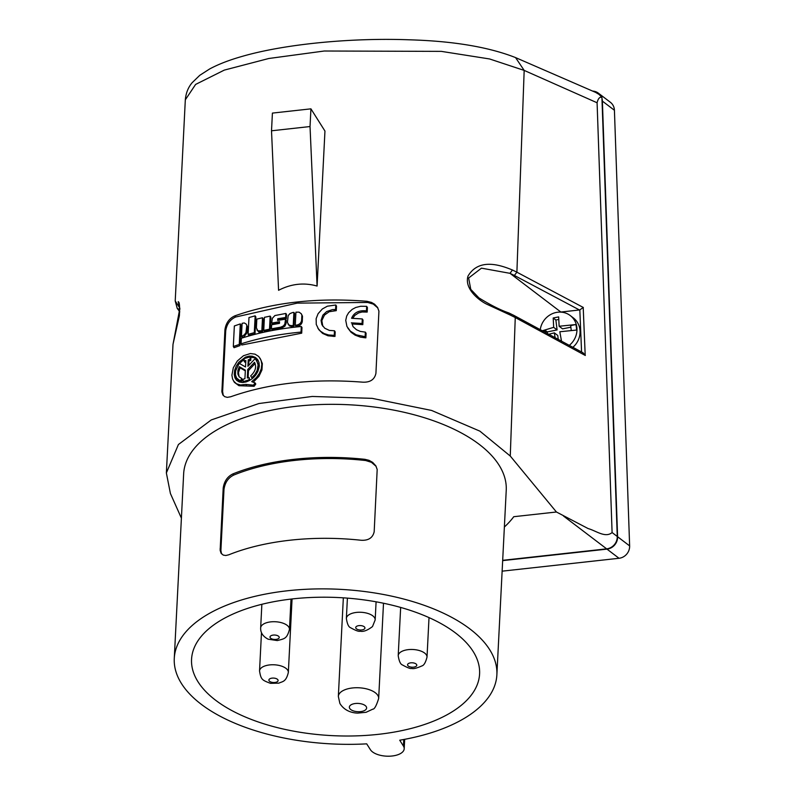 <?xml version="1.0" encoding="UTF-8"?>
<svg xmlns="http://www.w3.org/2000/svg" width="796" height="796" viewBox="0 0 796 796"><rect width="100%" height="100%" fill="white"/><g stroke="black" fill="none" stroke-linecap="round" stroke-linejoin="round"><path stroke-width="1.19" d="M404.676 739.325L404.199 748.757A17.303 8.288 -177.1 0 1 389.304 756.2A17.303 8.288 -177.1 0 1 370.409 749.703L366.707 743.852A161.508 77.401 2.9 0 1 181.508 683.605A161.508 77.401 2.9 0 1 174.274 658.421L183.647 473.879A161.508 77.401 2.9 0 1 322.649 404.458A161.508 77.401 2.9 0 1 499.002 465.073A161.508 77.401 2.9 0 1 506.236 490.256L496.873 674.799A161.508 77.401 2.9 0 1 399.721 740.21L403.423 746.061L403.761 739.494M174.274 658.421A161.508 77.401 2.9 0 1 313.276 589A161.508 77.401 2.9 0 1 489.639 649.616A161.508 77.401 2.9 0 1 496.873 674.799M181.398 518.146L170.414 493.52L166.364 472.943L178.413 444.516L211.258 419.94L258.889 403.532L312.241 396.458L372.11 398.348L431.611 410.447L479.889 431.143L510.266 456.038L556.424 511.997L513.758 516.703A178.811 85.699 2.9 0 1 504.375 526.992M560.414 312.102A21.92 20.318 127.3 0 1 560.872 312.042L509.987 273.327L512.445 269.993L516.893 272.192L524.176 70.406L489.6 58.964L441.332 51.372L324.251 51.014L268.779 58.496L224.293 70.108L195.607 84.426L185.319 99.818L175.219 300.948L176.891 307.007M166.364 472.943L173.001 344.37L179.896 308.211L175.219 300.948L177.209 308.321L179.757 311.773M510.266 456.038L515.261 317.544L510.137 314.997L508.763 312.908L514.007 315.465L515.261 317.544L585.319 355.484M512.445 269.993C501.46 265.516 479.182 257.297 468.038 276.033C463.969 288.928 479.57 300.868 487.043 304.331L510.137 314.997M317.087 286.053L324.957 131.061L310.928 108.843L310.032 126.544L271.516 130.793L278.57 290.301C291.187 283.784 304.022 282.361 317.087 286.053L310.032 126.544M230.76 396.746C269.277 383.175 313.296 378.319 362.817 382.18C370.21 382.468 374.578 379.533 375.921 373.364L378.926 311.117L377.513 307.365L374.568 304.191L371.513 302.43L366.926 301.286C317.405 297.425 273.386 302.281 234.87 315.853C229.258 318.38 225.945 322.997 224.94 329.683L221.885 391.861L222.87 394.925L224.671 396.657L227.278 397.353L230.76 396.746M556.424 511.997L588.184 528.594C596.075 530.723 605.328 538.295 612.094 532.544L597.09 102.764L524.176 70.406L515.559 57.591C488.545 46.984 453.073 41.054 409.154 39.8C351.344 37.631 284.699 44.059 242.322 56.347C229.447 59.979 218.562 64.177 209.666 68.953L199.766 75.322L192.144 82.704C188.224 87.311 185.946 93.013 185.319 99.818M508.763 312.908C500.644 310.151 490.684 305.147 478.903 297.883L470.764 289.356L468.625 278.013L481.471 268.162L509.987 273.327L514.365 275.446L516.893 272.192L583.339 307.485M514.007 315.465L583.11 352.837L585.199 355.424L583.209 307.425L579.826 309.933L560.872 312.042M502.684 560.324L606.642 548.852A11.532 10.696 -52.7 0 0 617.258 536.474L601.925 97.43L599.129 94.485L595.667 92.406L515.599 57.611M259.337 365.951C258.013 373.931 253.556 379.264 245.954 381.98L242.412 382.508L239.248 381.98L236.691 380.408L234.949 377.831L234.223 374.438L234.641 370.369L236.233 366.13L238.81 362.25L245.437 357.155L249.198 356.101L252.223 356.18L255.456 357.444L257.655 359.583L258.999 362.498L259.337 365.951M251.705 381.632L255.088 382.916L255.795 384.03L254.133 386.279L238.939 385.702L234.402 382.359L232.561 378.956L231.905 375.205L233.318 367.772L237.308 361.006L243.486 355.722L250.402 353.533L255.068 354.17L258.7 356.479L261.068 360.22L261.824 364.379L261.227 368.906L259.327 373.483L256.332 377.632L251.705 381.632M255.088 382.916L253.426 385.165L245.805 384.408L240.551 384.995L236.462 383.781L233.507 380.956M233.318 346.509L234.054 347.683L239.984 345.593L241.029 325.057L240.302 323.902L234.352 325.962L233.318 346.509L239.258 344.439L240.302 323.902M241.059 343.852L241.785 345.006L301.694 333.176L301.983 327.564L301.296 326.489C279.466 328.529 259.486 332.449 241.347 338.25L241.059 343.852C259.197 338.051 279.177 334.131 301.017 332.091L301.694 333.176M473.132 651.436A144.205 69.113 2.9 0 1 479.59 673.923A144.205 69.113 2.9 0 1 355.474 735.902A144.205 69.113 2.9 0 1 198.015 681.784A144.205 69.113 2.9 0 1 191.557 659.297A144.205 69.113 2.9 0 1 315.664 597.318A144.205 69.113 2.9 0 1 473.132 651.436M179.816 309.743L177.209 308.321M173.001 344.37L179.389 315.733C180.274 297.535 177.687 303.266 178.234 301.634L179.816 309.684M310.928 108.843L272.411 113.092L271.516 130.793M261.834 330.828L262.541 331.932L263.197 318.858L262.501 317.753L256.839 319.106L256.392 327.823L257.844 330.808L261.834 330.828L262.501 317.753M597.09 102.764C598.124 98.475 599.736 96.694 601.925 97.43M223.288 395.503L222.621 391.572L225.706 330.897L224.94 329.683M377.871 307.982L373.334 304.122L367.672 302.46L297.226 303.127L235.616 317.027C230.024 319.574 226.721 324.201 225.706 330.897M297.306 326.181L295.953 326.32L295.266 325.246L296.619 325.096L297.306 326.181C300.211 325.624 301.873 324.012 302.301 321.345L302.47 316.141L301.286 313.763L302.52 316.987M353.026 326.559L352.061 323.972L362.797 324.649L363.026 320.101L362.289 318.937L351.573 318.281C353.812 313.017 358.15 310.51 364.578 310.738L366.439 310.888L367.185 312.072L362.14 311.982L358.618 312.908L354.827 315.375L352.718 318.34M367.185 312.072L367.414 307.515L366.667 306.341L360.668 306.261L355.732 307.495L352.19 309.375L348.628 312.728L346.688 316.072L345.733 320.35L346.927 326.45L350.33 331.116L356.23 334.857L365.125 336.678L365.871 337.852L360.409 337.126L355.135 335.156L351.086 332.29L347.822 328.091M365.871 337.852L366.1 333.305L365.354 332.131L360.349 331.415L356.509 329.743L353.145 326.728L352.061 323.972M317.863 328.191L320.49 331.216L324.221 333.604L328.658 334.997L334.26 335.335L334.967 336.439L327.992 335.793L322.599 333.405L318.768 329.604L316.261 324.43L316.141 318.679L318.101 313.674L322.33 308.977L327.375 306.191L335.803 304.997L336.499 306.112L336.27 310.659L329.196 311.724L324.46 315.087L321.833 320.589L322.808 326.251M334.967 336.439L335.196 331.892L334.489 330.778L329.375 330.4L324.748 328.231L321.902 324.738L321.057 320.4L322.858 315.166L326.668 311.554L332.439 309.614L335.574 309.545L336.27 310.659M242.77 337.345L242.163 337.534L241.437 336.38L242.044 336.191L242.77 337.345L243.964 336.788L247.039 332.798L247.437 326.668L246.253 324.141L247.447 327.305M255.009 333.783L248.84 335.484L248.123 334.35L254.302 332.658L255.009 333.783L255.864 316.977L255.158 315.853L248.979 317.544L248.123 334.35M281.257 328.31L272.132 329.912L271.436 328.818L280.57 327.216L281.257 328.31L284.918 326.171L286.112 323.246L286.262 320.261L285.575 319.176L277.665 320.41L277.754 318.738L278.411 320.29M277.754 318.738L285.665 317.495L286.351 318.579L278.441 319.823M286.351 318.579L286.55 314.539L285.863 313.445L274.889 315.554L272.312 318.36L271.725 323.086L272.421 324.181L279.486 322.917M270.192 330.29L270.859 317.216L270.162 316.121L264.401 317.325L263.745 330.4L264.441 331.504L270.192 330.29L269.506 329.196L270.162 316.121M260.073 358.2L262.352 363.603L261.934 369.991L258.959 376.299L253.367 382.08M262.541 331.932L258.879 332.091L256.879 329.882M292.57 326.718L289.316 325.863L287.426 322.31L288.182 315.604L289.903 313.624L292.55 312.559L293.903 312.4L294.59 313.485L293.923 326.559L292.57 326.718L291.893 325.634L293.236 325.474L293.923 326.559M241.725 378.448L242.442 379.592L241.158 382.07L238.392 380.518L236.611 378.08L240.432 380.916L241.725 378.448L239.238 376.916L237.875 374.13L237.895 370.498L239.327 366.667L245.357 370.15L244.919 378.687L243.138 379.214L243.019 381.642L248.999 379.931L249.118 377.503L247.317 378L247.745 369.473L248.461 370.598L255.118 363.503M247.745 369.473L254.481 362.319L254.77 362.777M285.665 317.495L285.863 313.445M601.169 96.465A11.532 10.696 -52.7 0 0 598.363 93.152L610.403 102.306A11.532 10.696 -52.7 0 1 614.422 110.276L629.636 545.897A11.532 10.696 -52.7 0 1 619.019 558.275L606.98 549.121L502.664 560.623M606.98 549.121A11.532 10.696 -52.7 0 0 617.596 536.733L602.383 101.112A11.532 10.696 -52.7 0 0 601.955 98.425M598.363 93.152A11.532 10.696 -52.7 0 0 592.652 91.102M257.785 371.762L258.74 368.11L258.64 364.847L255.815 359.553L254.969 358.807L247.914 366.299L248.243 359.802L250.044 359.304L250.163 356.877L244.183 358.588L244.064 361.016L245.845 360.488L245.516 366.986L239.198 363.334L235.636 370.787L235.467 374.826L236.611 378.08M256.8 360.797L258.093 364.996L257.158 370.448L254.959 374.369L251.795 377.662L250.69 375.881C255.486 371.374 256.75 366.847 254.481 362.319L254.63 362.538M285.575 319.176L284.769 324.3L283.177 326.091L280.57 327.216M572.831 347.335A19.323 17.92 -52.7 0 0 579.926 329.614A19.323 17.92 -52.7 0 0 573.319 317.893L570.225 315.534A19.323 17.92 -52.7 0 0 551.767 313.952A19.323 17.92 -52.7 0 0 540.245 329.763M235.964 379.592L234.949 375.015L235.815 370.031M271.725 323.086L279.545 321.703L279.466 323.385L271.645 324.768L271.436 328.818M254.302 332.658L255.158 315.853M241.437 336.38L242.103 323.315L244.263 322.937L246.253 324.141M246.73 326.171L245.984 332.559L244.382 334.768L242.044 336.191M335.574 309.545L335.803 304.997M334.26 335.335L334.489 330.778M365.125 336.678L365.354 332.131M366.439 310.888L366.667 306.341M351.344 322.838L362.061 323.484L362.797 324.649M362.061 323.484L362.289 318.937M301.286 313.763L299.087 312.161L295.933 312.171L295.266 325.246M296.619 325.096C299.525 324.539 301.186 322.927 301.614 320.261L301.833 315.903M293.236 325.474L293.903 312.4M291.893 325.634L289.704 325.395L287.953 324.002M248.73 365.414L248.949 360.936L250.75 360.429L250.879 358.001L250.163 356.877M245.775 361.862L244.78 362.16L244.064 361.016M239.079 376.737L238.482 372.618L240.054 367.822L245.317 370.846M249.745 380.349L249.118 377.503M248.093 377.782L248.461 370.598M239.477 363.493L244.143 359.354M250.362 357.185L254.79 357.832L258.212 360.498M239.327 366.667L240.054 367.822M301.017 332.091L301.296 326.489M251.795 377.662L252.352 378.548M240.432 380.916L241.158 382.07M253.426 385.165L254.133 386.279M263.745 330.4L269.506 329.196M239.258 344.439L239.984 345.593M514.365 275.446L579.488 309.992M248.243 359.802L248.949 360.936M250.044 359.304L250.75 360.429M243.019 381.642L243.526 382.448M248.999 379.931L249.387 380.548M569.23 345.404A19.323 17.92 -52.7 0 0 576.831 327.255A19.323 17.92 -52.7 0 0 570.225 315.534M561.538 341.265L559.807 331.763L576.513 330.061A18.945 17.562 -52.7 0 0 576.384 327.265A18.945 17.562 -52.7 0 0 575.836 324.549L570.662 325.584L571.239 330.3M548.623 334.3L554.344 332.857L555.14 337.822M575.836 324.549L559.13 326.251L562.553 328.857L570.861 327.196M547.469 333.673L547.25 331.912L557.091 329.942L555.877 320.022L558.673 319.465M558.255 339.504L557.757 335.454L554.344 332.857M559.13 326.251L558.673 316.907L553.2 317.992L555.877 320.022M557.091 329.942L553.668 327.345L542.175 330.808M553.2 317.992L553.668 327.345M547.25 331.912L545.529 330.599L542.792 331.146M545.529 330.599L545.797 332.768M619.019 558.275L502.127 571.17M228.81 554.792A161.508 77.401 2.9 0 1 360.867 540.235C368.319 540.743 372.757 537.917 374.18 531.748L377.185 469.481L375.831 465.849L372.687 462.406L369.036 460.337L364.976 459.332A161.508 77.401 2.9 0 0 232.92 473.899C227.467 476.555 224.223 481.272 223.198 488.067L220.144 550.265L221.039 553.17L223.218 555.091L225.835 555.499L228.81 554.792M404.199 748.757A17.303 8.288 -177.1 0 0 403.423 746.061M221.537 553.847L220.89 550.514L223.994 489.321C225.019 482.515 228.253 477.769 233.676 475.103L232.92 473.899M376.11 466.337L371.434 462.317L365.732 460.536A159.2 76.297 -177.1 0 0 233.676 475.103M563.528 516.057L606.642 548.852M612.094 532.544L617.258 536.474M222.621 391.572L221.855 390.348M235.616 317.027L234.87 315.853M367.672 302.46L366.926 301.286M285.426 322.161L286.112 323.246M581.577 352.011L579.826 309.933M260.571 331.116L261.277 332.23M246.511 330.529L247.228 331.663M333.803 309.545L334.509 310.659M332.499 335.335L333.196 336.439M363.265 336.519L364.001 337.693M364.578 310.738L365.314 311.913M301.614 320.261L302.301 321.345M245.805 384.408L246.521 385.543M400.657 607.438L398.209 655.675A14.418 6.915 2.9 0 1 413.542 649.536A14.418 6.915 2.9 0 1 427.014 657.138L429.014 617.616M412.477 662.799A4.617 2.209 2.9 0 1 416.776 665.327A4.617 2.209 2.9 0 1 411.87 667.197A4.617 2.209 2.9 0 1 407.572 664.68A4.617 2.209 2.9 0 1 412.477 662.799M261.864 604.293L260.66 627.915A14.418 6.915 2.9 0 1 269.108 622.114A14.418 6.915 2.9 0 1 284.272 623.686A14.418 6.915 2.9 0 1 289.465 629.377L291.008 599.08M271.685 638.83A4.617 2.209 2.9 0 1 271.088 635.686A4.617 2.209 2.9 0 1 277.575 635.656A4.617 2.209 2.9 0 1 278.172 638.79A4.617 2.209 2.9 0 1 271.685 638.83M261.476 632.641L259.536 670.968A14.418 6.915 2.9 0 1 266.242 665.546A14.418 6.915 2.9 0 1 281.038 665.953A14.418 6.915 2.9 0 1 288.341 672.431L292.062 598.96M275.963 682.262A4.617 2.209 2.9 0 1 269.605 681.326A4.617 2.209 2.9 0 1 271.038 678.321A4.617 2.209 2.9 0 1 277.396 679.267A4.617 2.209 2.9 0 1 275.963 682.262M347.404 598.124L346.369 618.462A14.418 6.915 2.9 0 1 347.384 616.104A14.418 6.915 2.9 0 1 363.653 612.522A14.418 6.915 2.9 0 1 375.175 619.925L376.09 601.806M356.051 626.8A4.617 2.209 2.9 0 1 362.041 625.795A4.617 2.209 2.9 0 1 364.618 628.77A4.617 2.209 2.9 0 1 358.628 629.775A4.617 2.209 2.9 0 1 356.051 626.8M343.345 597.836L338.34 696.43A20.189 9.671 2.9 0 1 356.24 687.734A20.189 9.671 2.9 0 1 378.05 695.823A20.189 9.671 2.9 0 1 378.667 698.47L383.503 603.249M349.613 708.261A8.656 4.149 2.9 0 1 355.862 703.455A8.656 4.149 2.9 0 1 366.369 706.868A8.656 4.149 2.9 0 1 360.12 711.664A8.656 4.149 2.9 0 1 349.613 708.261M629.636 545.897L617.596 536.733M614.422 110.276L602.383 101.112M220.91 549.996L220.114 548.742M223.994 489.321L223.198 488.067M365.732 460.536L364.976 459.332M179.11 311.196L179.747 311.982M427.014 657.138C425.621 662.481 423.93 665.406 421.94 665.904C416.606 668.272 413.164 669.098 411.622 668.381C410.666 668.948 407.572 667.794 402.358 664.909C400.438 664.212 399.055 661.128 398.209 655.675M260.66 627.915C260.451 632.721 262.949 636.482 268.182 639.208L277.346 640.571C284.51 638.651 286.888 638.979 289.465 629.377M259.536 670.968C260.979 679.595 261.894 680.082 270.471 683.336L278.899 683.147C282.391 681.376 286.003 682.262 288.341 672.431M375.175 619.925L372.498 626.561C367.414 630.452 363.275 631.994 360.081 631.188C358.867 631.745 355.683 630.581 350.529 627.696C348.598 626.999 347.215 623.925 346.369 618.462M338.34 696.43L339.892 703.465C344.907 711.664 353.514 713.007 357.702 713.117L366.09 712.291L372.757 709.166C374.418 709.326 376.389 705.763 378.667 698.47"/></g></svg>
